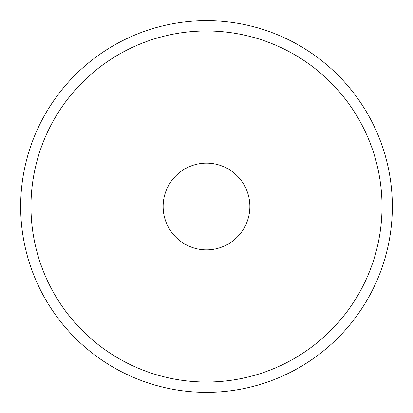 <?xml version="1.0" encoding="UTF-8"?>
<svg xmlns="http://www.w3.org/2000/svg" width="413" height="413" viewBox="0 0 413 413"><rect width="100%" height="100%" fill="white"/><g stroke="black" fill="none" stroke-linecap="round" stroke-linejoin="round"><path stroke-width="0.62" d="M163.135 206.5A43.365 43.365 0 0 0 206.5 249.865A43.365 43.365 0 0 0 249.865 206.5A43.365 43.365 0 0 0 206.5 163.135A43.365 43.365 0 0 0 163.135 206.5M382.025 206.5A175.525 175.525 0 0 0 206.5 30.975A175.525 175.525 0 0 0 30.975 206.5A175.525 175.525 0 0 0 206.5 382.025A175.525 175.525 0 0 0 382.025 206.5M20.65 206.5A185.85 185.85 0 0 1 206.5 20.65A185.85 185.85 0 0 1 392.35 206.5A185.85 185.85 0 0 1 206.5 392.35A185.85 185.85 0 0 1 20.65 206.5"/></g></svg>
